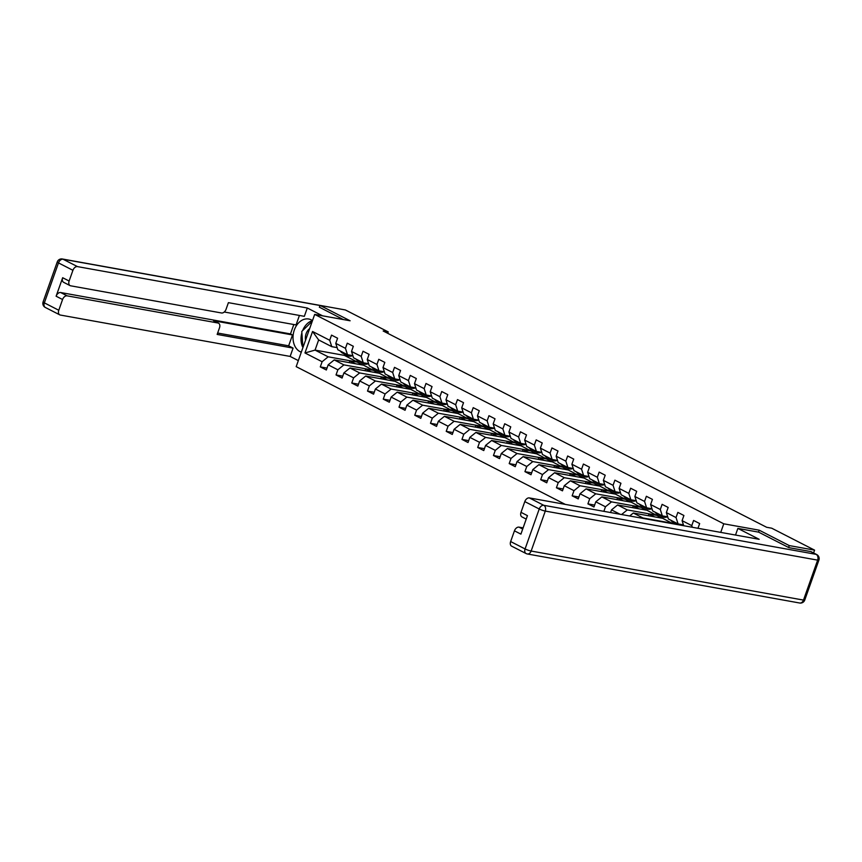 <?xml version="1.0" encoding="UTF-8"?>
<svg xmlns="http://www.w3.org/2000/svg" width="862" height="862" viewBox="0 0 862 862"><rect width="100%" height="100%" fill="white"/><g stroke="black" fill="none" stroke-linecap="round" stroke-linejoin="round"><path stroke-width="1.29" d="M770.747 597.808L796.089 602.366M788.601 547.489L789.269 545.581L759.207 530.184L723.768 523.805L314.684 314.404L296.183 366.641L565.278 504.389M723.768 523.805L720.729 532.382M697.983 528.287L699.653 523.557L693.598 520.454L691.777 525.615L682.09 520.648L683.911 515.498L677.855 512.394L676.034 517.556L666.348 512.588L668.169 507.438L662.113 504.345L660.292 509.496L650.605 504.539L652.426 499.378L646.371 496.286L644.55 501.436L634.863 496.48L636.684 491.329L630.639 488.226L628.807 493.376L619.121 488.42L620.942 483.27L614.897 480.166L613.065 485.317L603.378 480.36L605.21 475.21L599.155 472.107L597.323 477.257L587.636 472.301L589.468 467.15L583.412 464.047L581.581 469.208L571.894 464.241L573.726 459.09L567.67 455.998L565.838 461.148L556.152 456.192L557.983 451.031L551.928 447.938L550.096 453.089L540.409 448.132L542.241 442.982L536.186 439.879L534.354 445.029L524.667 440.073L526.499 434.922L520.443 431.819L518.612 436.969L508.925 432.013L510.757 426.862L504.701 423.759L502.88 428.91L493.183 423.953L495.014 418.803L488.959 415.7L487.138 420.861L477.451 415.893L479.272 410.743L473.216 407.651L471.395 412.801L461.709 407.845L463.53 402.683L457.474 399.591L455.653 404.741L445.966 399.785L447.787 394.634L441.732 391.531L439.911 396.682L430.224 391.725L432.045 386.575L425.99 383.471L424.169 388.622L414.482 383.665L416.303 378.515L410.247 375.412L408.426 380.562L398.74 375.606L400.561 370.455L394.505 367.352L392.684 372.513L382.997 367.546L384.818 362.396L378.763 359.303L376.942 364.454L367.255 359.497L369.076 354.336L363.021 351.243L361.2 356.394L351.513 351.437L353.334 346.276L347.278 343.184L345.457 348.334L335.771 343.378L337.592 338.227L331.536 335.124L329.715 340.274L312.561 331.493L304.965 352.957L315.05 350.101L328.163 356.814L357.525 362.105L344.412 355.392L315.05 350.101L318.649 339.94L312.561 331.493M620.069 514.258L611.524 509.884L610.576 512.545M304.965 352.957L322.119 361.738L320.287 366.889L326.342 369.992L328.174 364.841L337.861 369.798L336.029 374.948L342.085 378.052L343.916 372.89L353.603 377.858L351.771 383.008L357.827 386.101L359.659 380.95L369.345 385.907L367.514 391.068L373.569 394.16L375.401 389.01L385.088 393.966L383.256 399.128L389.312 402.22L391.143 397.07L400.83 402.026L398.998 407.176L405.054 410.28L406.875 405.129L416.572 410.086L414.741 415.236L420.796 418.339L422.617 413.189L432.304 418.145L430.483 423.296L436.538 426.399L438.359 421.238L448.046 426.205L446.225 431.356L452.281 434.448L454.102 429.298L463.788 434.254L461.967 439.415L468.023 442.508L469.844 437.357L479.531 442.314L477.71 447.475L483.765 450.567L485.586 445.417L495.273 450.373L493.452 455.524L499.507 458.627L501.328 453.477L511.015 458.433L509.194 463.584L515.25 466.687L517.071 461.536L526.757 466.493L524.936 471.643L530.992 474.746L532.813 469.585L542.5 474.553L540.679 479.703L546.734 482.806L548.555 477.645L558.242 482.601L556.421 487.763L562.477 490.855L564.298 485.705L573.984 490.661L572.163 495.822L578.219 498.915L580.04 493.764L589.727 498.721L587.906 503.871L593.961 506.975L595.782 501.824L605.469 506.781L603.853 511.338M387.738 333.325L388.245 331.902L383.181 330.997L766.63 527.275L771.695 528.19L814.579 550.139L789.269 545.581M692.305 527.264L691.777 525.615M683.717 525.723L682.09 520.648M666.348 512.588L668.395 518.967L678.082 523.924L683.458 524.893M678.082 523.924L676.034 517.556M650.605 504.539L652.653 510.907L662.339 515.875L667.716 516.834M662.339 515.875L660.292 509.496M634.863 496.48L636.91 502.858L646.597 507.815L651.974 508.785M672.36 523.266L642.998 517.976L633.311 513.019L662.673 518.31L673.093 523.805M646.597 507.815L644.55 501.436M629.669 515.982L633.311 513.019M619.121 488.42L621.168 494.799L630.855 499.755L636.231 500.725M656.618 515.207L627.256 509.916L617.569 504.96L646.931 510.25L662.178 518.213M630.855 499.755L628.807 493.376M621.588 514.528L627.256 509.916M611.524 509.884L617.569 504.96M603.378 480.36L605.426 486.739L615.112 491.696L620.489 492.665M640.875 507.147L611.514 501.867L601.827 496.9L631.189 502.19L646.435 510.164M615.112 491.696L613.065 485.317M605.469 506.781L611.514 501.867M595.782 501.824L601.827 496.9M587.636 472.301L589.683 478.679L599.381 483.636L604.747 484.606M625.133 499.087L595.771 493.807L586.085 488.851L615.446 494.131L630.693 502.104M599.381 483.636L597.323 477.257M589.727 498.721L595.771 493.807M580.04 493.764L586.085 488.851M571.894 464.241L573.952 470.62L583.639 475.576L589.005 476.546M609.391 491.038L580.029 485.748L570.342 480.791L599.704 486.071L614.951 494.045M583.639 475.576L581.581 469.208M573.984 490.661L580.029 485.748M564.298 485.705L570.342 480.791M556.152 456.192L558.21 462.56L567.896 467.527L573.262 468.486M593.659 482.979L564.298 477.688L554.6 472.732L583.962 478.022L599.209 485.985M567.896 467.527L565.838 461.148M558.242 482.601L564.298 477.688M548.555 477.645L554.6 472.732M540.409 448.132L542.467 454.511L552.154 459.468L557.52 460.437M577.917 474.919L548.555 469.628L538.869 464.672L568.23 469.962L583.466 477.925M552.154 459.468L550.096 453.089M542.5 474.553L548.555 469.628M532.813 469.585L538.869 464.672M524.667 440.073L526.725 446.451L536.412 451.408L541.778 452.378M562.175 466.859L532.813 461.569L523.126 456.612L552.488 461.903L567.724 469.865M536.412 451.408L534.354 445.029M526.757 466.493L532.813 461.569M517.071 461.536L523.126 456.612M508.925 432.013L510.983 438.392L520.67 443.348L526.035 444.318M546.433 458.799L517.071 453.52L507.384 448.552L536.746 453.843L551.982 461.816M520.67 443.348L518.612 436.969M511.015 458.433L517.071 453.52M501.328 453.477L507.384 448.552M493.183 423.953L495.241 430.332L504.927 435.288L510.293 436.258M530.69 450.74L501.328 445.46L491.642 440.493L521.004 445.783L536.239 453.757M504.927 435.288L502.88 428.91M495.273 450.373L501.328 445.46M485.586 445.417L491.642 440.493M477.451 415.893L479.498 422.272L489.185 427.229L494.551 428.198M514.948 442.691L485.586 437.4L475.899 432.444L505.261 437.724L520.497 445.697M489.185 427.229L487.138 420.861M479.531 442.314L485.586 437.4M469.844 437.357L475.899 432.444M461.709 407.845L463.756 414.213L473.443 419.18L478.809 420.139M499.206 434.631L469.844 429.341L460.157 424.384L489.519 429.675L504.755 437.637M473.443 419.18L471.395 412.801M463.788 434.254L469.844 429.341M454.102 429.298L460.157 424.384M445.966 399.785L448.014 406.164L457.7 411.12L463.066 412.09M483.463 426.571L454.102 421.281L444.415 416.324L473.777 421.615L489.013 429.578M457.7 411.12L455.653 404.741M448.046 426.205L454.102 421.281M438.359 421.238L444.415 416.324M430.224 391.725L432.271 398.104L441.958 403.06L447.324 404.03M467.721 418.512L438.359 413.221L428.673 408.265L458.034 413.555L473.27 421.518M441.958 403.06L439.911 396.682M432.304 418.145L438.359 413.221M422.617 413.189L428.673 408.265M414.482 383.665L416.529 390.044L426.216 395.001L431.582 395.97M451.979 410.452L422.617 405.172L412.93 400.205L442.292 405.496L457.528 413.469M426.216 395.001L424.169 388.622M416.572 410.086L422.617 405.172M406.875 405.129L412.93 400.205M398.74 375.606L400.787 381.985L410.474 386.941L415.84 387.911M436.237 402.392L406.875 397.113L397.188 392.145L426.55 397.436L441.786 405.409M410.474 386.941L408.426 380.562M400.83 402.026L406.875 397.113M391.143 397.07L397.188 392.145M382.997 367.546L385.045 373.925L394.731 378.881L400.097 379.851M420.494 394.343L391.132 389.053L381.446 384.096L410.808 389.376L426.043 397.35M394.731 378.881L392.684 372.513M385.088 393.966L391.132 389.053M375.401 389.01L381.446 384.096M367.255 359.497L369.302 365.865L378.989 370.832L384.355 371.791M404.752 386.284L375.39 380.993L365.703 376.037L395.065 381.327L410.301 389.29M378.989 370.832L376.942 364.454M369.345 385.907L375.39 380.993M359.659 380.95L365.703 376.037M351.513 351.437L353.56 357.816L363.247 362.773L368.624 363.732M389.01 378.224L359.648 372.934L349.961 367.977L379.323 373.268L394.559 381.23M363.247 362.773L361.2 356.394M353.603 377.858L359.648 372.934M343.916 372.89L349.961 367.977M335.771 343.378L337.818 349.757L347.505 354.713L352.881 355.683M373.268 370.164L343.906 364.874L334.219 359.917L363.581 365.208L378.817 373.171M347.505 354.713L345.457 348.334M337.861 369.798L343.906 364.874M328.174 364.841L334.219 359.917M318.649 339.94L331.762 346.653L337.139 347.623M331.762 346.653L329.715 340.274M322.119 361.738L328.163 356.814M314.684 314.404L350.123 320.783L320.05 305.396L319.371 307.303M320.05 305.396L345.36 309.954L388.245 331.902M813.588 552.951L814.579 550.139M344.832 354.207L344.412 355.392M349.261 362.633L349.886 360.876L357.525 362.105M357.482 362.245L363.085 365.111M320.287 366.889L327.01 368.106M349.886 360.876L355.489 363.753M365.003 370.682L365.628 368.936L373.224 370.304M365.628 368.936L371.231 371.802M336.029 374.948L342.753 376.155M380.745 378.741L381.37 376.996L388.967 378.364M381.37 376.996L386.973 379.862M351.771 383.008L358.495 384.215M396.488 386.801L397.113 385.055L404.698 386.424M397.113 385.055L402.716 387.922M367.514 391.068L374.237 392.275M412.23 394.861L412.855 393.115L420.44 394.484M412.855 393.115L418.458 395.981M383.256 399.128L389.98 400.334M427.972 402.92L428.597 401.175L436.183 402.543M428.597 401.175L434.2 404.041M398.998 407.176L405.722 408.394M443.714 410.98L444.339 409.224L451.925 410.592M444.339 409.224L449.932 412.101M414.741 415.236L421.464 416.454M459.457 419.029L460.082 417.283L467.667 418.652M460.082 417.283L465.674 420.15M430.483 423.296L437.206 424.503M475.199 427.089L475.824 425.343L483.41 426.712M475.824 425.343L481.416 428.209M446.225 431.356L452.949 432.562M490.941 435.148L491.555 433.403L499.152 434.771M491.555 433.403L497.158 436.269M461.967 439.415L468.691 440.622M506.684 443.208L507.298 441.463L514.894 442.831M507.298 441.463L512.901 444.329M477.71 447.475L484.433 448.682M522.426 451.268L523.04 449.522L530.636 450.891M523.04 449.522L528.643 452.388M493.452 455.524L500.175 456.741M538.168 459.327L538.782 457.571L546.379 458.94M538.782 457.571L544.385 460.448M509.194 463.584L515.918 464.801M553.91 467.376L554.525 465.631L562.121 466.999M554.525 465.631L560.128 468.497M524.936 471.643L531.66 472.85M569.653 475.436L570.267 473.691L577.863 475.059M570.267 473.691L575.87 476.557M540.679 479.703L547.402 480.91M585.395 483.496L586.009 481.75L593.606 483.119M586.009 481.75L591.612 484.616M556.421 487.763L563.145 488.969M601.137 491.555L601.751 489.81L609.348 491.178M601.751 489.81L607.354 492.676M572.163 495.822L578.887 497.029M616.88 499.615L617.494 497.87L625.09 499.238M617.494 497.87L623.097 500.736M587.906 503.871L594.629 505.089M632.622 507.675L633.236 505.929L640.832 507.287M633.236 505.929L638.839 508.795M648.364 515.724L648.978 513.978L656.575 515.347M648.978 513.978L654.581 516.844M664.634 522.286L672.317 523.406M664.721 522.038L665.496 522.437M759.207 530.184L758.517 532.123M340.35 351.049A11.583 7.683 117.1 0 0 342.473 353.032L344.391 354.013A11.583 7.683 117.1 0 0 345.026 354.282M345.393 353.635A11.583 7.683 117.1 0 0 347.526 355.618A11.583 7.683 117.1 0 0 352.698 355.65M342.268 352.03A11.583 7.683 117.1 0 0 344.391 354.013M347.526 355.618L345.608 354.627A11.583 7.683 -62.9 0 1 343.475 352.655M309.641 328.637A9.848 7.219 -79.8 0 0 305.536 340.242M302.918 347.634L301.775 331.461L312.26 321.235M301.269 352.278L300.062 351.664A17.035 12.499 -79.8 0 1 293.78 331.741A17.035 12.499 -79.8 0 1 308.704 319.015A17.035 12.499 -79.8 0 1 311.311 319.899L312.518 320.513M322.571 315.826L307.292 308.003L304.34 316.332L228.408 302.659L226.059 309.296A4.547 3.017 117.1 0 1 221.523 312.981L70.662 285.807A4.547 3.017 117.1 0 1 70.091 285.624L63.637 282.316A4.547 3.017 -62.9 0 1 62.667 277.726L56.116 296.216A4.547 3.017 -62.9 0 1 60.652 292.53L290.483 333.917L293.813 324.521M224.26 312.001L296.054 324.931L299.416 315.449M290.483 333.917L292.509 334.952L288.651 345.824L293.091 348.097L290.149 356.426L60.308 315.039A4.547 3.017 117.1 0 1 59.747 314.845A4.547 3.017 117.1 0 1 58.778 310.255L62.57 299.523L56.116 296.216M298.317 360.607L290.149 356.426M307.292 308.003L77.461 266.606A4.547 3.017 117.1 0 0 72.925 270.302L69.122 281.023A4.547 3.017 117.1 0 0 70.091 285.624M60.652 292.53L67.107 295.838L217.967 323.002A4.547 3.017 117.1 0 1 218.539 323.196A4.547 3.017 117.1 0 1 219.508 327.786L217.159 334.424L293.091 348.097M67.107 295.838A4.547 3.017 117.1 0 0 62.57 299.523M319.403 307.206L343.335 319.565M217.967 323.002L213.528 320.729L292.509 334.952M213.528 320.729A4.547 3.017 -62.9 0 1 214.099 320.923L218.539 323.196M217.655 333.034L288.651 345.824M312.464 320.664A17.035 12.499 -79.8 0 0 302.648 330.566M301.851 332.947A17.035 12.499 -79.8 0 0 302.519 346.783M735.523 535.043L737.872 528.406L759.163 539.31L529.333 497.913L543.76 505.304L816.12 554.352L810.668 551.561L788.902 547.639L758.625 532.145L737.872 528.406M523.115 527.878L518.978 527.135L522.706 529.042M510.649 541.551L525.077 548.943A4.547 3.017 117.1 0 0 526.046 553.533L511.608 546.152A4.547 3.017 -62.9 0 1 510.649 541.551L514.442 530.83A4.547 3.017 -62.9 0 1 518.978 527.135M526.219 519.107L521.963 516.92A4.547 3.017 -62.9 0 1 520.993 512.33L524.796 501.598A4.547 3.017 -62.9 0 1 529.333 497.913M514.442 530.83L520.907 534.128L527.447 515.638L520.993 512.33M810.668 551.561A4.547 3.017 -62.9 0 1 811.239 551.755L816.691 554.546A4.547 3.017 117.1 0 0 816.12 554.352A4.547 3.329 100.2 0 1 817.65 560.138L545.29 511.08L531.143 551.044L803.492 600.092L817.65 560.138A4.547 0.668 -160.5 0 0 818.9 560.106A4.547 4.547 0 0 0 816.691 554.546M356.092 359.109A11.583 7.683 117.1 0 0 358.215 361.092L360.133 362.072A11.583 7.683 117.1 0 0 360.758 362.342M361.135 361.684A11.583 7.683 117.1 0 0 363.268 363.667A11.583 7.683 117.1 0 0 368.43 363.699M358.01 360.09A11.583 7.683 117.1 0 0 360.133 362.072M363.268 363.667L361.35 362.686A11.583 7.683 -62.9 0 1 359.217 360.704M371.834 367.169A11.583 7.683 117.1 0 0 373.957 369.141L375.875 370.132A11.583 7.683 117.1 0 0 376.5 370.401M376.877 369.744A11.583 7.683 117.1 0 0 379.011 371.727A11.583 7.683 117.1 0 0 384.172 371.759M373.752 368.149A11.583 7.683 117.1 0 0 375.875 370.132M379.011 371.727L377.093 370.746A11.583 7.683 -62.9 0 1 374.959 368.764M387.577 375.218A11.583 7.683 117.1 0 0 389.699 377.2L391.617 378.181A11.583 7.683 117.1 0 0 392.242 378.45M392.619 377.804A11.583 7.683 117.1 0 0 394.753 379.786A11.583 7.683 117.1 0 0 399.914 379.819M389.495 376.198A11.583 7.683 117.1 0 0 391.617 378.181M394.753 379.786L392.835 378.806A11.583 7.683 -62.9 0 1 390.702 376.823M403.319 383.278A11.583 7.683 117.1 0 0 405.442 385.26L407.36 386.241A11.583 7.683 117.1 0 0 407.985 386.51M408.362 385.864A11.583 7.683 117.1 0 0 410.495 387.846A11.583 7.683 117.1 0 0 415.656 387.878M405.237 384.258A11.583 7.683 117.1 0 0 407.36 386.241M410.495 387.846L408.577 386.866A11.583 7.683 -62.9 0 1 406.444 384.883M419.061 391.337A11.583 7.683 117.1 0 0 421.184 393.32L423.102 394.3A11.583 7.683 117.1 0 0 423.727 394.57M424.104 393.923A11.583 7.683 117.1 0 0 426.227 395.906A11.583 7.683 117.1 0 0 431.399 395.938M420.979 392.318A11.583 7.683 117.1 0 0 423.102 394.3M426.227 395.906L424.319 394.925A11.583 7.683 -62.9 0 1 422.186 392.943M434.804 399.397A11.583 7.683 117.1 0 0 436.926 401.38L438.844 402.36A11.583 7.683 117.1 0 0 439.469 402.629M439.846 401.983A11.583 7.683 117.1 0 0 441.969 403.966A11.583 7.683 117.1 0 0 447.141 403.998M436.722 400.377A11.583 7.683 117.1 0 0 438.844 402.36M441.969 403.966L440.051 402.974A11.583 7.683 -62.9 0 1 437.928 401.002M450.546 407.457A11.583 7.683 117.1 0 0 452.669 409.439L454.586 410.42A11.583 7.683 117.1 0 0 455.211 410.689M455.589 410.032A11.583 7.683 117.1 0 0 457.711 412.014A11.583 7.683 117.1 0 0 462.883 412.047M452.464 408.437A11.583 7.683 117.1 0 0 454.586 410.42M457.711 412.014L455.793 411.034A11.583 7.683 -62.9 0 1 453.671 409.051M466.288 415.516A11.583 7.683 117.1 0 0 468.411 417.499L470.329 418.479A11.583 7.683 117.1 0 0 470.954 418.749M471.331 418.092A11.583 7.683 117.1 0 0 473.453 420.074A11.583 7.683 117.1 0 0 478.625 420.106M468.206 416.497A11.583 7.683 117.1 0 0 470.329 418.479M473.453 420.074L471.536 419.094A11.583 7.683 -62.9 0 1 469.413 417.111M482.03 423.565A11.583 7.683 117.1 0 0 484.153 425.548L486.071 426.528A11.583 7.683 117.1 0 0 486.696 426.798M487.073 426.151A11.583 7.683 117.1 0 0 489.196 428.134A11.583 7.683 117.1 0 0 494.368 428.166M483.948 424.557A11.583 7.683 117.1 0 0 486.071 426.528M489.196 428.134L487.278 427.153A11.583 7.683 -62.9 0 1 485.155 425.171M497.773 431.625A11.583 7.683 117.1 0 0 499.895 433.608L501.813 434.588A11.583 7.683 117.1 0 0 502.438 434.857M502.815 434.211A11.583 7.683 117.1 0 0 504.938 436.194A11.583 7.683 117.1 0 0 510.11 436.226M499.691 432.605A11.583 7.683 117.1 0 0 501.813 434.588M504.938 436.194L503.02 435.213A11.583 7.683 -62.9 0 1 500.897 433.23M513.515 439.685A11.583 7.683 117.1 0 0 515.638 441.667L517.556 442.648A11.583 7.683 117.1 0 0 518.181 442.917M518.558 442.271A11.583 7.683 117.1 0 0 520.68 444.253A11.583 7.683 117.1 0 0 525.852 444.286M515.422 440.665A11.583 7.683 117.1 0 0 517.556 442.648M520.68 444.253L518.762 443.273A11.583 7.683 -62.9 0 1 516.64 441.29M529.246 447.744A11.583 7.683 117.1 0 0 531.38 449.727L533.298 450.707A11.583 7.683 117.1 0 0 533.923 450.977M534.3 450.33A11.583 7.683 117.1 0 0 536.423 452.313A11.583 7.683 117.1 0 0 541.595 452.345M531.164 448.725A11.583 7.683 117.1 0 0 533.298 450.707M536.423 452.313L534.505 451.322A11.583 7.683 -62.9 0 1 532.382 449.35M544.989 455.804A11.583 7.683 117.1 0 0 547.122 457.787L549.04 458.767A11.583 7.683 117.1 0 0 549.665 459.037M550.042 458.379A11.583 7.683 117.1 0 0 552.165 460.362A11.583 7.683 117.1 0 0 557.337 460.394M546.907 456.785A11.583 7.683 117.1 0 0 549.04 458.767M552.165 460.362L550.247 459.381A11.583 7.683 -62.9 0 1 548.124 457.399M560.731 463.864A11.583 7.683 117.1 0 0 562.864 465.846L564.782 466.827A11.583 7.683 117.1 0 0 565.407 467.096M565.784 466.439A11.583 7.683 117.1 0 0 567.907 468.422A11.583 7.683 117.1 0 0 573.079 468.454M562.649 464.844A11.583 7.683 117.1 0 0 564.782 466.827M567.907 468.422L565.989 467.441A11.583 7.683 -62.9 0 1 563.867 465.458M576.473 471.913A11.583 7.683 117.1 0 0 578.607 473.895L580.525 474.876A11.583 7.683 117.1 0 0 581.15 475.145M581.527 474.499A11.583 7.683 117.1 0 0 583.649 476.481A11.583 7.683 117.1 0 0 588.821 476.514M578.391 472.904A11.583 7.683 117.1 0 0 580.525 474.876M583.649 476.481L581.731 475.501A11.583 7.683 -62.9 0 1 579.609 473.518M592.216 479.972A11.583 7.683 117.1 0 0 594.349 481.955L596.267 482.935A11.583 7.683 117.1 0 0 596.892 483.205M597.269 482.558A11.583 7.683 117.1 0 0 599.392 484.541A11.583 7.683 117.1 0 0 604.564 484.573M594.133 480.953A11.583 7.683 117.1 0 0 596.267 482.935M599.392 484.541L597.474 483.56A11.583 7.683 -62.9 0 1 595.351 481.578M607.958 488.032A11.583 7.683 117.1 0 0 610.091 490.015L612.009 490.995A11.583 7.683 117.1 0 0 612.634 491.265M613.001 490.618A11.583 7.683 117.1 0 0 615.134 492.601A11.583 7.683 117.1 0 0 620.306 492.633M609.876 489.013A11.583 7.683 117.1 0 0 612.009 490.995M615.134 492.601L613.216 491.62A11.583 7.683 -62.9 0 1 611.093 489.638M623.7 496.092A11.583 7.683 117.1 0 0 625.834 498.074L627.751 499.055A11.583 7.683 117.1 0 0 628.376 499.324M628.743 498.678A11.583 7.683 117.1 0 0 630.876 500.66A11.583 7.683 117.1 0 0 636.048 500.693M625.618 497.072A11.583 7.683 117.1 0 0 627.751 499.055M630.876 500.66L628.958 499.669A11.583 7.683 -62.9 0 1 626.825 497.697M639.442 504.151A11.583 7.683 117.1 0 0 641.576 506.134L643.483 507.115A11.583 7.683 117.1 0 0 644.119 507.384M644.485 506.727A11.583 7.683 117.1 0 0 646.619 508.709A11.583 7.683 117.1 0 0 651.791 508.742M641.36 505.132A11.583 7.683 117.1 0 0 643.483 507.115M646.619 508.709L644.701 507.729A11.583 7.683 -62.9 0 1 642.567 505.746M655.185 512.211A11.583 7.683 117.1 0 0 657.307 514.194L659.225 515.174A11.583 7.683 117.1 0 0 659.861 515.444M660.227 514.786A11.583 7.683 117.1 0 0 662.361 516.769A11.583 7.683 117.1 0 0 667.533 516.801M657.103 513.192A11.583 7.683 117.1 0 0 659.225 515.174M662.361 516.769L660.443 515.788A11.583 7.683 -62.9 0 1 658.309 513.806M670.927 520.26A11.583 7.683 117.1 0 0 673.05 522.243L674.968 523.223A11.583 7.683 117.1 0 0 675.592 523.493M675.97 522.846A11.583 7.683 117.1 0 0 677.78 524.646M681.562 525.335A11.583 7.683 117.1 0 0 683.264 524.861M672.845 521.251A11.583 7.683 117.1 0 0 674.968 523.223M677.726 524.646L676.185 523.848A11.583 7.683 -62.9 0 1 674.052 521.866M62.667 277.726L69.122 281.023M72.925 270.302L58.497 262.91L44.35 302.864L58.778 310.255M320.007 305.504L63.034 259.225L77.461 266.606M301.398 351.901L300.062 351.664M58.497 262.91A4.547 3.017 -62.9 0 1 63.034 259.225A4.547 3.329 100.2 0 0 62.333 258.988A4.547 4.547 0 0 0 57.248 261.94A4.547 0.668 19.5 0 0 58.497 262.91M44.35 302.864A4.547 0.668 -160.5 0 1 43.1 301.894A4.547 4.547 0 0 0 45.309 307.454A4.547 3.017 -62.9 0 1 44.35 302.864M799.667 603.012A4.547 4.547 0 0 0 804.752 600.06A4.547 0.668 19.5 0 1 803.492 600.092A4.547 3.329 100.2 0 1 799.667 603.012L527.307 553.964A4.547 3.329 100.2 0 1 526.607 553.727A4.547 3.017 117.1 0 1 526.046 553.533A4.547 4.547 0 0 0 527.307 553.964A4.547 3.329 100.2 0 0 531.143 551.044A4.547 0.668 -160.5 0 1 525.077 548.943L539.224 508.989L524.796 501.598M539.224 508.989A4.547 0.668 19.5 0 0 545.29 511.08A4.547 3.329 100.2 0 0 543.76 505.304A4.547 3.017 117.1 0 0 539.224 508.989M57.248 261.94L43.1 301.894M45.309 307.454L59.747 314.845M62.333 258.988L320.039 305.396M804.752 600.06L818.9 560.106"/></g></svg>
